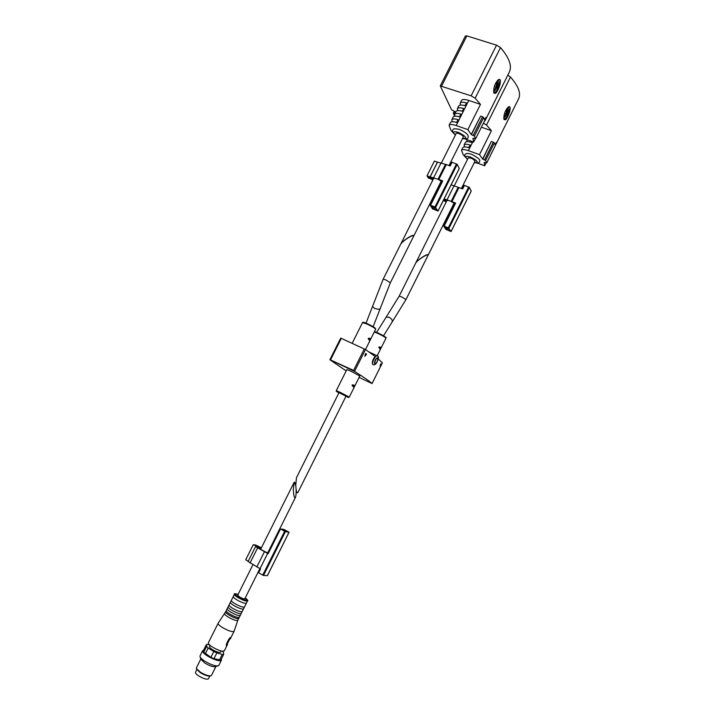 <?xml version="1.0" encoding="UTF-8"?>
<svg xmlns="http://www.w3.org/2000/svg" width="715" height="715" viewBox="0 0 715 715"><rect width="100%" height="100%" fill="white"/><g stroke="black" fill="none" stroke-linecap="round" stroke-linejoin="round"><path stroke-width="1.07" d="M400.525 244.548L400.561 244.476C402.268 240.767 415.728 232.652 413.386 236.737L390.345 282.782L385.653 279.824L383.169 279.19L400.561 244.467M415.558 263.37L415.585 263.308C417.095 259.983 429.912 252.154 427.793 255.836L405.977 299.576L401.58 296.841L399.167 296.189L415.585 263.308M380.979 347.365L379.29 346.918L378.941 347.624L380.04 349.117L380.97 348.214L380.693 347.24M370.468 338.615L368.699 338.132L368.332 338.865L369.503 340.429L370.477 339.545L370.156 338.472M356.937 333.789L362.541 322.599L366.965 324.038C372.202 326.523 375.098 328.23 375.661 329.177L375.598 328.507L367.34 323.698C359.958 321.017 364.409 322.545 362.541 322.599M370.093 340.304L369.146 339.857M296.475 477.674L338.99 392.669L346.024 396.19L297.833 492.644C296.77 493.663 296.082 491.026 295.76 484.725L296.502 477.611M352.522 384.831L352.155 385.564L353.702 387.181L354.291 387.038L354.667 385.385L352.522 384.831M341.323 380.603L346.855 369.557L351.119 371.282L359.788 376.036L354.783 386.064M354.613 371.434L329.91 359.654L353.568 370.415L354.613 371.434C363.399 376.948 369.208 380.979 372.041 383.544L382.4 362.871L378.28 358.957M329.937 359.77L346.185 370.888M364.999 355.087L365.758 353.505M365.964 353.648L366.438 354.381L364.802 356.284L366.205 354.309L365.767 353.988L365.177 355.167M380.139 366.062L380.8 363.872L380.058 366.026M372.041 383.544L359.109 377.404L372.068 383.553L382.4 362.818M354.542 371.371L365.472 349.51L375.116 356.428C372.542 359.886 371.746 362.568 372.73 364.462L373.141 364.65C371.103 363.837 375.473 354.577 377.306 355.829L377.404 355.891M365.472 349.51L340.769 338.115L365.419 349.492M365.517 353.746L366.589 354.077M461.416 188.447L474.983 161.233C473.419 158.882 471.167 157.765 468.236 157.881L468.218 157.908M427.874 255.675L428.017 254.853C427.391 253.342 416.89 260.34 415.71 263.048L415.638 263.209M454.651 116.196L453.283 113.095L455.08 113.274M505.576 119.771L503.968 119.539C503.548 114.659 505.031 110.476 508.419 106.982C512.548 104.551 508.535 117.153 505.576 119.771M465.358 157.139L463.222 154.744L461.488 150.239C462.283 149.212 464.589 149.337 468.405 150.633L479.497 154.628L482.598 159.034L485.619 160.535L486.709 162.922L484.162 162.403L484.69 165.773L486.084 162.984M495.155 144.761L496.326 142.419L495.397 145.333M507.793 75.191L510.474 77.032C518.554 86.309 521.244 93.602 518.536 98.911L495.763 144.636M483.429 123.114L486.495 125.062L491.437 130.684L479.497 154.628M482.598 159.034L491.366 141.436L482.768 159.168M484.69 165.773L477.191 163.047M481.392 127.19L491.437 130.684M465.394 142.428L465.429 142.365C466.126 141.382 468.155 141.391 471.498 142.392L471.972 141.436M462.775 147.674L462.802 147.612C463.49 146.655 465.51 146.682 468.852 147.692L470.175 145.038C466.832 144.037 464.813 144.019 464.115 144.984L464.527 146.915M466.743 139.738L467.11 141.642M471.784 141.811L470.533 142.115M469.156 147.067L467.842 147.397M507.882 107.366L508.276 107.393C510.233 107.858 507.543 117.162 505.005 118.77L503.834 118.904M507.489 107.751L507.757 110.325C508.32 111.915 506.989 114.552 503.78 118.234L507.078 113.631L507.221 108.716M506.461 109.055L506.39 112.943L505.541 114.194L506.077 114.096L504.155 117.43M505.764 113.453L506.837 113.819M505.818 113.202L507.078 113.631M506.479 112.434L507.158 112.657M505.621 113.944L506.077 114.096M491.536 141.579L493.314 142.205L484.547 159.811M493.314 142.205L494.387 142.937L485.619 160.535M494.387 142.937L495.432 145.413L486.709 162.922M445.838 229.39L443.72 226.083L448.35 227.808L451.094 231.517L445.838 229.39M454.141 205.187L453.516 204.901L454.213 203.489M446.24 201.916L445.49 201.004L446.473 201.451M446.589 201.219L443.684 199.735M443.568 199.968L446.097 202.202M453.14 205.035L454.007 205.455M443.237 200.611L444.685 201.022M451.129 184.828L462.685 188.93L464.446 185.391L469.353 187.41L471.194 191.093M444.095 198.895L447.018 199.869L454.061 185.766M458.967 187.527L451.916 201.666L447.018 199.869M451.916 201.666L455.625 203.087L443.774 226.056M444.623 201.147L444.176 200.28M443.532 200.03L444.14 200.352M446.723 200.96L445.945 200.468L447.706 200.531L446.821 200.093L443.747 199.592M451.808 202.005L455.115 203.23M464.035 185.355L462.319 188.787L464.446 185.391M449.95 230.713L446.455 229.336L444.864 226.834L448.394 228.282L449.95 230.713M454.034 205.151L454.713 203.793M445.007 200.245L445.365 199.539M445.945 200.468L446.258 199.834M454.812 203.847L453.56 202.631M453.39 202.98L453.882 202.747M453.793 202.926L454.928 203.614M449.011 165.558L463.275 137.039C464.214 135.752 456.76 131.989 456.179 133.455L456.17 133.482M413.467 236.585L413.636 235.601C412.93 233.957 402.018 241.214 400.695 244.208L400.623 244.36M455.714 112.005L451.594 109.833L440.261 85.925L471.131 95.828L475.153 98.223L480.471 104.39L467.851 129.621L471.221 134.483L480.668 116.107L471.408 134.635L474.411 136.073L475.627 138.728L472.964 138.236L473.634 142.026L475.252 138.781M495.584 93.361L493.842 92.986C493.314 87.847 494.825 83.432 498.364 79.74C502.958 76.925 498.847 90.698 495.584 93.361M484.681 119.914L485.914 117.439L485.002 120.817L484.27 121.425M440.261 85.925L465.411 35.991L466.859 35.893L496.532 45.17L500.509 47.592C509.402 58.058 512.298 66.307 509.205 72.358L485.235 120.352M453.364 133.061L450.986 130.38L449.056 125.286C449.905 124.151 452.282 124.231 456.197 125.527L467.851 129.621M473.634 142.026L465.206 139.032M461.488 100.493L461.524 100.413C462.435 99.179 464.848 99.179 468.781 100.431L480.471 104.39M458.717 106.008L458.762 105.936C459.531 104.819 461.631 104.748 465.063 105.704L466.457 102.924C463.025 101.968 460.916 102.048 460.147 103.175L460.371 105.078M455.947 111.531L455.991 111.46C456.742 110.369 458.842 110.307 462.274 111.281L463.669 108.492C460.237 107.527 458.136 107.59 457.377 108.698L457.636 110.619M453.176 117.054L453.212 116.983C453.962 115.91 456.045 115.875 459.477 116.849L460.871 114.06C457.448 113.086 455.357 113.14 454.606 114.221L454.901 116.17M450.405 122.587L450.441 122.515C451.174 121.47 453.256 121.443 456.679 122.435L458.074 119.646C454.651 118.654 452.568 118.69 451.826 119.745L452.166 121.72M465.215 105.409L464.562 105.561M462.444 110.932L461.702 111.111M459.674 116.465L458.851 116.67M456.894 121.997L456 122.238M447.581 71.402L449.315 67.952M447.206 72.144L449.324 67.943M497.828 80.134L498.337 80.152C500.527 80.661 497.738 90.707 494.986 92.306L493.699 92.351M497.515 80.42L497.872 83.262C498.409 85.04 497.05 87.847 493.815 91.663L493.636 91.806M496.433 81.769L496.398 86.023L495.826 86.095L495.504 87.337L496.067 87.257L494.038 90.859M493.627 91.708L497.148 86.828L497.256 81.501M495.709 86.613L496.889 87.007M495.763 86.372L497.148 86.828M496.478 85.523L497.22 85.764M495.575 87.096L496.067 87.257M480.668 116.107L482.545 116.751L473.276 135.296M482.545 116.751L483.68 117.537L474.411 136.073M483.68 117.537L484.842 120.29L475.627 138.728M432.512 208.852L430.153 205.16L435.006 206.939L438.027 211.059L432.512 208.852M441.092 183.29L440.637 183.067L441.414 181.503M432.915 179.903L432.182 178.965L433.165 179.394M433.29 179.143L429.179 177.007M432.745 180.225L429.098 177.159M440.181 183.192L440.949 183.576M437.517 162.18L434.425 161.045L427.016 175.819L428.392 178.071L431.36 179.036M427.016 175.819L430.019 176.945L437.437 162.153M438.018 179.233L445.472 164.352L446.294 164.557L438.84 179.447L430.019 176.945M437.58 162.153L445.472 164.352M446.294 164.557L450.191 165.996L452.059 162.269L457.207 164.361L459.253 168.463M438.84 179.447L442.728 180.913L430.216 205.134M431.297 179.161L430.796 178.205M433.433 178.866L432.62 178.339L434.443 178.339L431.315 177.374L428.491 176.82L428.991 177.678L430.761 178.285M438.742 179.849L442.192 181.092M449.86 165.871L452.059 162.269M436.802 210.183L433.138 208.753L431.368 205.974L435.078 207.475L436.802 210.183M431.646 178.124L432.048 177.32M432.62 178.339L432.977 177.633M441.852 181.771L440.619 180.493M440.413 180.895L440.932 180.618M440.833 180.806L441.986 181.512M295.787 485.771L294.571 482.08L294.053 482.5L293.329 489.578C293.651 495.888 294.348 498.525 295.411 497.488C296.01 495.969 296.233 493.261 296.108 489.355M252.949 564.689L237.675 595.229L239.623 596.989C242.367 598.509 244.092 599.107 244.798 598.804L259.894 568.586M209.388 644.742L206.483 644.456L203.614 650.185L203.721 652.205L210.898 657.317L213.973 658.721L220.828 660.025L223.697 654.27L223.455 652.232L222.454 651.213M203.614 650.185L203.721 652.205L206.608 646.44L208.199 647.978L205.303 653.76L210.898 657.317L213.803 651.517L216.868 652.929L213.973 658.721L219.389 660.195L222.276 654.422L223.697 654.27M221.194 650.981L220.622 652.143C219.389 652.875 216.654 652.026 212.409 649.613C210.326 648.255 209.361 647.245 209.522 646.583L209.54 646.548M206.608 646.44L206.483 644.456M213.803 651.517L208.199 647.978M222.276 654.422L216.868 652.929M208.387 642.74L208.36 642.785C208.145 643.723 209.531 645.171 212.525 647.12C218.647 650.605 222.597 651.83 224.349 650.793L227.576 644.331M218.164 623.212L218.111 623.301C217.932 624.168 219.344 625.562 222.347 627.484C228.478 630.934 232.393 632.203 234.082 631.3L237.836 620.245M226.351 645.69C225.717 644.662 229.318 637.521 230.588 637.431L226.351 645.69M224.698 613.667L224.671 613.711C224.537 614.4 225.717 615.517 228.201 617.081C233.251 619.905 236.451 620.977 237.818 620.289L238.756 618.421M226.217 610.628L225.627 611.808C225.493 612.487 226.673 613.604 229.157 615.168C234.207 617.983 237.407 619.065 238.765 618.386L240.276 615.374M226.172 610.789C226.235 611.495 227.424 612.576 229.73 614.015C234.502 616.696 237.684 617.814 239.275 617.349M228.121 606.829L227.156 608.76C227.021 609.43 228.201 610.538 230.686 612.094C235.744 614.918 238.944 615.999 240.294 615.338L242.179 611.566M228.076 606.972C228.148 607.678 229.336 608.742 231.651 610.181C236.424 612.862 239.605 613.979 241.178 613.533M230.409 602.262L229.059 604.953C228.934 605.614 230.123 606.713 232.607 608.268C237.657 611.075 240.857 612.165 242.188 611.531L244.458 606.999M230.364 602.405C230.436 603.085 231.633 604.148 233.948 605.587C238.73 608.259 241.902 609.386 243.457 608.957M233.26 596.56L231.338 600.385C231.231 601.029 232.42 602.128 234.904 603.666C239.963 606.472 243.145 607.571 244.476 606.964L247.497 600.913M233.224 596.694C233.296 597.365 234.493 598.41 236.817 599.84C241.616 602.513 244.78 603.648 246.318 603.246M196.688 669.204L200.245 672.636C204.517 675.192 207.806 676.327 210.112 676.059L211.497 675.362L215.859 666.63M196.446 667.765L196.464 668.561L200.254 672.1C204.874 674.853 208.431 676.095 210.925 675.8M200.915 659.328L204.794 663.02C209.45 665.781 213.007 667.024 215.465 666.755L218.835 665.388L221.382 660.267M200.03 655.896L200.057 656.808C200.602 658.014 202.193 659.48 204.83 661.196C210.675 664.655 215.126 666.219 218.173 665.888M203.623 650.176L202.586 650.784C202.309 651.937 203.927 653.662 207.448 655.977C214.652 660.097 219.308 661.509 221.418 660.213L221.275 659.132M220.828 660.025L221.266 659.141M195.508 672.225L195.49 672.261C195.267 673.119 196.366 674.361 198.788 675.988C203.748 678.848 206.984 679.777 208.494 678.776L209.817 676.122M267.893 553.303L258.017 547.842L256.792 546.93L258.437 547.332L259.188 548.503M280.495 528.975L283.9 529.404L289.066 532.255L285.374 531.611L280.495 528.975L268.152 553.696L257.615 547.833L255.675 546.367L257.078 546.448L255.836 545.554L258.687 547.118L260.233 548.575L259.339 548.191M268.152 553.696L280.191 528.778M255.282 545.527L253.271 544.696L255.55 545.009L261.413 547.762M255.264 545.491L257.713 546.564M261.341 547.922L257.757 546.475M261.154 548.298L260.537 549.263M267.365 575.655L263.486 575.468L258.624 572.76L260.537 568.943L248.096 561.507L255.675 546.367M248.221 561.248L245.71 559.791L253.271 544.696M267.66 553.41L260.046 568.657M268.071 552.945L266.516 552.266M268.009 553.079L266.641 552.436M258.624 572.76L260.224 568.756M284.972 531.218L281.487 529.297L285.035 530.128L287.761 531.701L284.972 531.218M380.594 348.965L379.692 348.554M380.943 348.259L378.852 347.302M370.459 339.562L368.234 338.553M374.258 331.966L377.627 333.306C382.65 335.684 385.43 337.319 385.966 338.204C384.67 336.837 390.327 339.562 377.985 332.967L374.445 331.608L377.994 332.976C383.553 335.648 386.029 337.176 385.421 337.569M354.3 386.94L352.933 386.288M354.667 386.216L352.102 384.992M340.51 392.499L349.26 397.12C347.597 397.451 350.511 398.201 345.953 396.333C350.001 398.103 348.16 397.048 340.42 393.17C335.961 391.051 335.451 390.935 338.91 392.821C334.334 390.399 337.087 391.57 336.309 390.631L340.51 392.499M376.465 358.447L374.651 362.344M353.568 370.415L364.149 349.251M330.661 359.591L341.171 338.651M330.008 359.565L340.724 338.213M373.194 364.677L373.141 364.65C374.097 365.195 375.205 364.686 376.439 363.113C378.664 358.903 379.039 356.535 377.574 355.99L377.306 355.829M377.904 357.491C378.128 360.655 377.046 362.818 374.669 363.98C374.445 360.798 375.527 358.635 377.904 357.491M377.815 357.679C378.021 360.664 377.002 362.702 374.767 363.792C374.553 360.798 375.572 358.76 377.815 357.679M363.372 322.653C362.907 321.991 364.239 322.34 367.358 323.707C373.078 326.46 375.67 328.06 375.125 328.525M372.506 306.431L374.508 308.272C377.502 309.381 379.397 309.497 380.183 308.63L390.345 282.8M376.635 332.377L386.091 317.263L388.978 317.165C391.677 318.72 392.723 320.338 392.115 322L383.535 335.818M486.495 125.062L510.474 77.032M468.405 150.633L472.847 141.749M455.285 111.853L454.651 113.122M467.547 159.248C464.607 156.397 465.537 155.638 470.336 156.96C477.852 160.777 479.175 162.654 474.313 162.582M451.129 201.442L458.181 187.321M444.122 226.146L455.625 203.087M448.35 227.808L468.7 186.981M449.011 228.219L469.353 187.41M451.076 231.463L471.239 190.994M447.107 229.738L447.983 227.987M446.455 229.336L447.268 227.692M475.153 98.223L500.509 47.592M456.197 125.527L468.781 100.431M466.859 35.893L441.673 85.916M471.131 95.828L496.532 45.17M455.419 134.974C452.372 131.917 453.337 131.051 458.315 132.364C466.305 136.44 467.708 138.496 462.534 138.54M433.701 177.615L441.146 162.761M430.573 205.214L442.728 180.913M435.006 206.939L456.519 163.905M435.703 207.377L457.207 164.361M438.009 210.988L459.316 168.356M433.835 209.191L434.809 207.252M433.138 208.753L434.059 206.912M233.242 596.587L234.386 594.308C234.279 594.925 235.476 596.006 237.97 597.543C243.02 600.341 246.201 601.458 247.515 600.877C248.391 600.815 247.64 599.814 245.254 597.883M234.386 594.308C233.707 593.575 234.958 593.575 238.14 594.299C234.189 593.271 234.323 594.156 238.515 596.971C246.362 600.868 248.606 601.181 245.254 597.901M284.624 531.281L262.727 575.146M264.425 551.739L256.81 566.977M257.615 547.833L250.018 563.027M289.021 532.264L267.339 575.718M285.374 531.611L263.486 575.468M284.293 529.797L283.855 530.682M285.035 530.128L284.57 531.057M258.437 547.332L258.142 547.922M257.749 546.993L257.48 547.529M259.527 547.225L259.295 547.69M261.073 548.307L260.582 549.29M377.198 355.775L380.577 349.009M380.997 348.169L385.966 338.204M340.769 338.115L365.508 349.519L370.084 340.322M370.504 339.491L375.661 329.177M352.138 343.361L356.955 333.744M349.269 397.111L354.282 387.065M336.309 390.631L341.332 380.577M329.91 359.654L340.715 338.124M377.243 355.802L369.226 352.093M374.508 362.451L374.66 362.621C374.142 364.221 375.169 359.252 376.725 358.251L376.456 358.269M383.169 279.19L366.026 323.126M373.15 326.692L380.183 308.63M392.115 322L405.968 299.594M386.091 317.263L399.167 296.189M427.954 255.523L453.98 203.346M415.71 263.048L446.947 200.504M454.257 185.864L468.236 157.881M461.488 150.239L462.802 147.612M464.115 144.984L465.429 142.365M454.114 111.451L453.283 113.095M474.277 162.662C478.076 163.279 479.845 162.779 479.577 161.179C480.766 160.035 478.085 157.711 471.543 154.208C464.884 152.483 466.064 154.324 465.349 154.404C463.99 154.717 464.714 156.353 467.512 159.329M443.72 226.083L455.214 203.033M451.094 231.517L471.248 191.057M413.565 236.397L441.119 181.324M400.695 244.208L433.692 178.339M441.432 162.904L456.179 133.455M449.056 125.286L450.441 122.515M451.826 119.745L453.212 116.983M454.606 114.221L455.991 111.46M457.377 108.698L458.762 105.936M460.147 103.175L461.524 100.413M462.48 138.63C466.68 139.094 468.548 138.576 468.102 137.066C467.842 136.672 470.318 134.518 459.575 129.442C455.044 128.396 452.845 128.593 452.979 130.041C451.8 130.631 452.604 132.302 455.375 135.072M430.189 176.811L437.607 162.001M430.153 205.16L442.308 180.868M449.815 165.853L451.63 162.242M438.027 211.059L459.325 168.427M267.776 552.811L295.384 497.551M260.635 549.317L294.053 482.509M209.522 646.583L210.112 645.395M230.248 638.987L234.064 631.345M208.36 642.785L218.111 623.301M225.627 611.808L218.138 623.248M226.199 610.664L227.156 608.76M228.103 606.856L229.059 604.953M230.391 602.289L231.338 600.385M196.741 669.365L196.464 668.561M196.419 667.819L200.817 659.033M200.978 659.498L200.057 656.808M200.003 655.959L202.586 650.784M195.49 672.261L196.84 669.571M214.777 629.969L212.346 634.813M280.164 528.734L267.83 553.437M260.18 568.738L258.312 572.492M289.066 532.255L267.392 575.709"/></g></svg>
